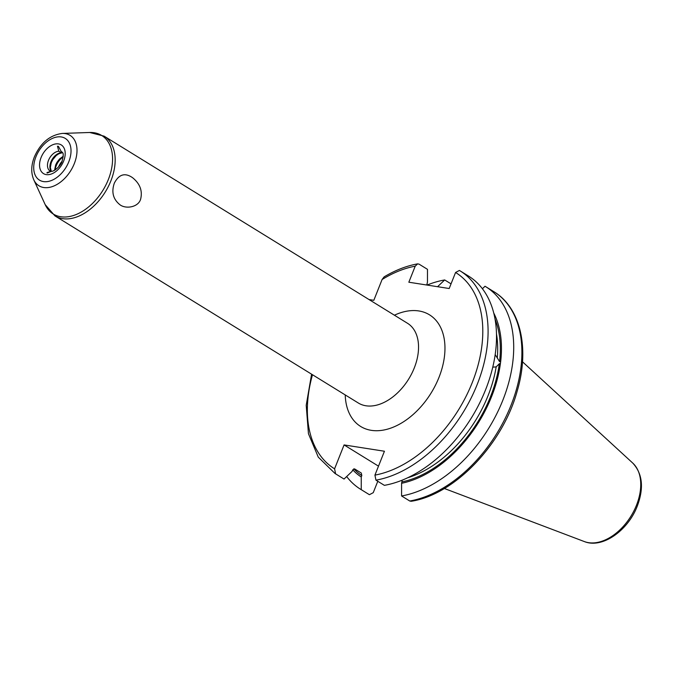 <?xml version="1.0" encoding="UTF-8"?>
<svg xmlns="http://www.w3.org/2000/svg" width="675" height="675" viewBox="0 0 675 675"><rect width="100%" height="100%" fill="white"/><g stroke="black" fill="none" stroke-linecap="round" stroke-linejoin="round"><path stroke-width="1.01" d="M352.738 469.817A108.278 70.031 -58.3 0 0 361.243 476.98L361.808 475.571L361.294 473.04L354.611 468.914L352.688 469.943L352.122 471.352L344.031 479.048L335.61 473.85L334.581 468.821L344.081 444.926L384.438 451.237L374.929 475.124L375.958 480.153L384.379 485.35A119.062 77.009 -58.3 0 0 485.376 390.285A119.062 77.009 -58.3 0 0 468.433 276.007L460.013 270.81A119.062 77.009 121.7 0 1 476.947 385.087A119.062 77.009 121.7 0 1 375.958 480.153M369.023 299.548L373.823 300.299L382.092 279.509A115.315 74.588 121.7 0 1 415.218 266.169L408.839 282.218L449.187 288.52L455.574 272.481L459.413 270.447A119.062 77.009 121.7 0 1 460.013 270.81L459.38 270.43M378.498 466.155L344.081 444.926M346.663 476.55A119.062 77.009 -58.3 0 0 360.627 489.291L368.812 494.336A119.062 77.009 -58.3 0 0 369.411 494.699L373.25 492.674L377.781 481.283M369.411 494.699L361.235 489.653L361.243 476.98M402.241 480.153L401.591 483.292A108.278 70.031 -58.3 0 0 500.428 363.437L499.314 363.757L496.167 366.888L492.75 367.166M409.767 501.01A119.062 77.009 -58.3 0 0 510.756 405.945A119.062 77.009 -58.3 0 0 493.822 291.668C520.703 307.716 529.774 348.595 517.244 390.901C502.757 444.234 454.764 494.581 411.193 501.28L409.767 501.01L401.583 495.965L401.591 483.292M415.218 266.169L417.631 263.866C406.502 265.866 395.331 270.202 384.126 276.868L382.092 279.509M417.631 263.866L419.057 264.144L427.486 269.342L427.469 282.015L426.794 285.019M451.043 283.871L444.682 279.948L437.569 286.706M335.61 473.85A119.062 77.009 121.7 0 1 335.002 473.479L343.432 478.676A119.062 77.009 -58.3 0 0 344.031 479.048M495.172 354.569L499.576 361.648L500.698 361.327A108.278 70.031 -58.3 0 0 493.695 312.938M444.682 279.948A119.062 77.009 -58.3 0 0 427.039 285.061M401.583 495.965A119.062 77.009 -58.3 0 0 502.571 400.891A119.062 77.009 -58.3 0 0 485.637 286.622A119.062 77.009 -58.3 0 0 485.038 286.251L482.397 288.757M500.698 361.327L500.428 363.437M360.627 489.291A119.062 77.009 -58.3 0 0 361.235 489.653M62.581 152.677L61.223 152.727L58.793 151.225L57.485 146.213L58.43 146.365L61.282 151.613A11.239 7.273 -58.3 0 1 61.923 151.951C61.838 152.938 64.724 151.073 62.075 161.198C61.484 164.911 54.498 171.61 51.367 171.34L47.942 172.732L46.988 172.581L50.752 171.408M47.031 172.994L47.587 172.952M58.514 146.855L57.485 146.213L58.43 146.365M61.282 151.613L62.235 152.204M140.602 199.26C138.333 207.115 126.208 209.275 120.125 204.896C113.138 199.387 111.215 192.113 114.362 183.068C118.96 174.26 125.018 172.463 132.545 177.685C140.012 183.71 142.695 190.898 140.602 199.26M312.483 374.735A115.315 74.588 -58.3 0 0 334.581 468.821M374.929 475.124A115.315 74.588 -58.3 0 0 472.205 382.7A115.315 74.588 -58.3 0 0 455.574 272.481M345.22 394.926A65.576 42.415 -58.3 0 0 383.645 430.051A65.576 42.415 -58.3 0 0 438.936 377.502A65.576 42.415 -58.3 0 0 394.402 315.2M407.717 477.757A104.92 67.863 -58.3 0 0 496.167 366.888M497.298 357.868A104.92 67.863 -58.3 0 0 496.462 333.872M499.314 363.757A106.793 69.069 121.7 0 1 402.157 481.874M361.808 475.571A106.793 69.069 121.7 0 1 353.793 468.804M495.011 319.064A106.793 69.069 121.7 0 1 499.576 361.648M584.356 541.569C602.387 548.918 628.037 530.457 637.259 506.174C644.051 488.042 642.558 473.681 632.77 463.092A46.465 30.054 121.7 0 1 636.474 505.237A46.465 30.054 121.7 0 1 584.356 541.569L444.336 488.489M61.982 161.435A11.239 7.273 -58.3 0 0 58.624 166.877M55.139 169.948A13.112 8.48 121.7 0 1 63.163 156.946M63.652 161.03A16.858 10.91 -58.3 0 0 58.48 143.91A16.858 10.91 -58.3 0 0 41.091 157.503A16.858 10.91 121.7 0 0 46.263 174.614A16.858 10.91 121.7 0 0 63.652 161.03M58.793 151.225A11.239 7.273 -58.3 0 0 48.499 160.338A11.239 7.273 121.7 0 0 50.119 171.079L50.321 171.188M61.223 152.727A11.239 7.273 -58.3 0 0 51.747 160.093A11.239 7.273 -58.3 0 0 51.207 171.349M68.774 161.823A24.519 15.863 -58.3 0 0 61.256 136.941A24.519 15.863 -58.3 0 0 35.969 156.701A24.519 15.863 121.7 0 0 43.487 181.592A24.519 15.863 121.7 0 0 68.774 161.823M33.75 179.736A29.616 19.153 121.7 0 0 53.418 186.19A29.616 19.153 121.7 0 0 74.284 163.662A29.616 19.153 -58.3 0 0 62.311 133.431C49.883 135.059 40.576 142.872 34.391 156.87C31.101 165.248 30.89 172.868 33.75 179.736L45.183 204.618L54.937 215.882L358.324 403.009A46.837 30.291 -58.3 0 0 414.239 368.044A46.837 30.291 -58.3 0 0 407.506 323.283L104.119 136.148L89.674 132.486A46.136 29.843 -58.3 0 1 108.329 179.567A46.136 29.843 121.7 0 1 75.828 214.667A46.136 29.843 121.7 0 1 45.183 204.618M54.937 215.882A46.837 30.291 121.7 0 0 110.86 180.908A46.837 30.291 -58.3 0 0 104.119 136.148M311.597 374.186L306.214 405.287L308.45 433.713L318.271 457.135L335.002 473.479M493.822 291.668L485.637 286.622M632.77 463.092L522.492 361.783M63.214 156.271L59.484 159.038L56.978 162.304L55.637 164.995L54.565 170.294M61.872 152.879L58.818 153.765L56.177 155.562L52.751 159.671L51.241 162.793L50.347 167.535L51.317 171.349M62.311 133.431L89.674 132.486"/></g></svg>
